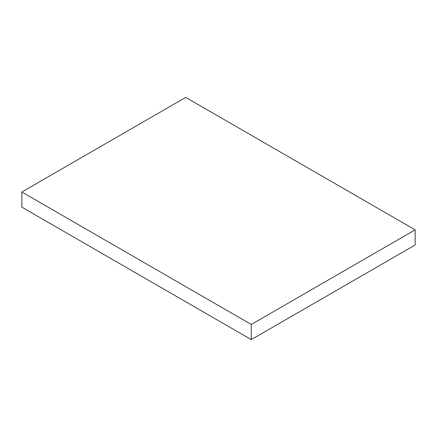 <?xml version="1.0" encoding="UTF-8"?>
<svg xmlns="http://www.w3.org/2000/svg" width="437" height="437" viewBox="0 0 437 437"><rect width="100%" height="100%" fill="white"/><g stroke="black" fill="none" stroke-linecap="round" stroke-linejoin="round"><path stroke-width="0.66" d="M21.85 192.007L21.85 207.149L251.275 339.604L415.15 244.993L415.15 229.851L185.725 97.396L21.85 192.007L251.275 324.467L251.275 339.604M251.275 324.467L415.15 229.851"/></g></svg>
